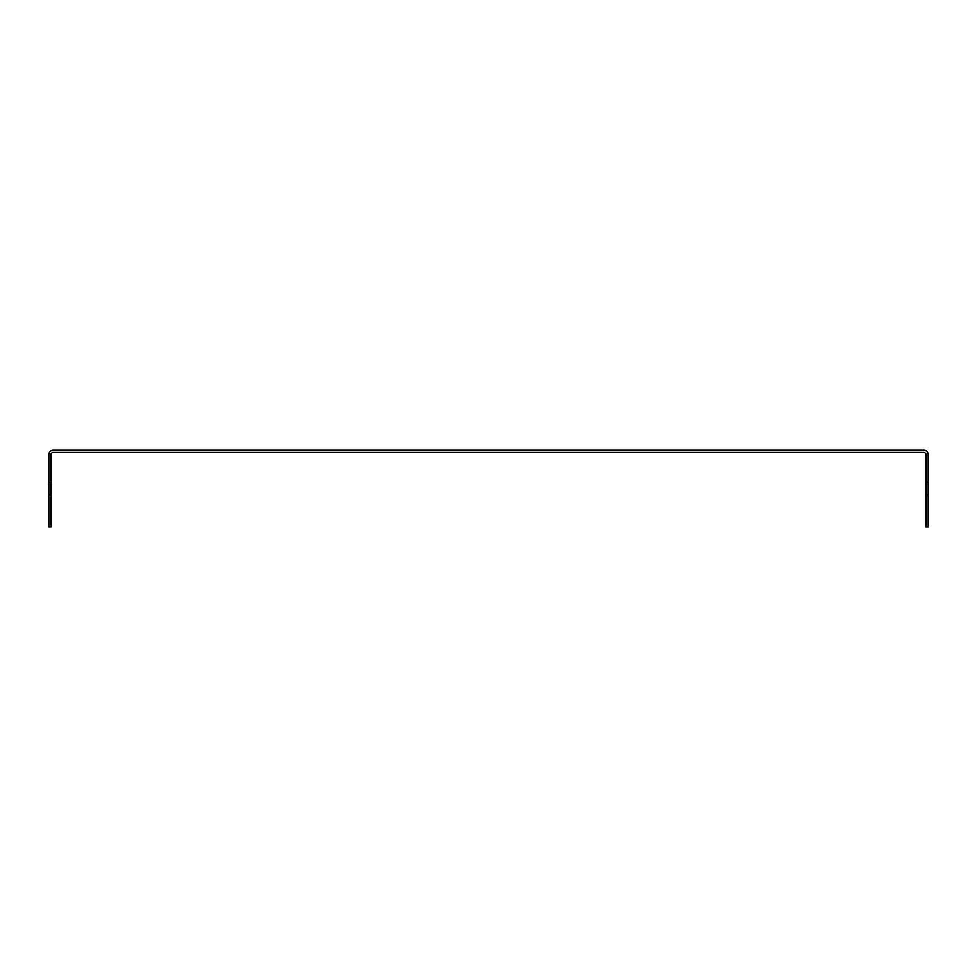 <?xml version="1.0" encoding="UTF-8"?>
<svg xmlns="http://www.w3.org/2000/svg" width="977" height="977" viewBox="0 0 977 977"><rect width="100%" height="100%" fill="white"/><g stroke="black" fill="none" stroke-linecap="round" stroke-linejoin="round"><path stroke-width="0.73" stroke-dasharray="4.88 3.66" d="M48.85 482.052L51.036 482.052L51.036 494.948L51.036 482.052L51.036 494.948L51.036 482.052L48.85 482.052L48.85 494.948L48.85 482.052L48.85 494.948L48.85 482.052L51.036 482.052L48.85 482.052M925.964 482.052L928.15 482.052L928.15 494.948L928.15 482.052L928.15 494.948L928.15 482.052L925.964 482.052L925.964 494.948L925.964 482.052L925.964 494.948L925.964 482.052L928.15 482.052L925.964 482.052M48.85 454.598A4.372 4.372 0 0 1 53.222 450.226L923.778 450.226A4.372 4.372 0 0 1 928.15 454.598L928.15 526.774L925.964 526.774L925.964 454.598A2.186 2.186 0 0 0 923.778 452.412L53.222 452.412A2.186 2.186 0 0 0 51.036 454.598L51.036 526.774L48.85 526.774L48.85 454.598M925.964 494.948L928.15 494.948L925.964 494.948M48.85 494.948L51.036 494.948L48.85 494.948"/><path stroke-width="1.47" d="M48.85 454.598A4.372 4.372 0 0 1 53.222 450.226L923.778 450.226A4.372 4.372 0 0 1 928.15 454.598L928.15 526.774L925.964 526.774L925.964 454.598A2.186 2.186 0 0 0 923.778 452.412L53.222 452.412A2.186 2.186 0 0 0 51.036 454.598L51.036 526.774L48.85 526.774L48.85 454.598"/></g></svg>
